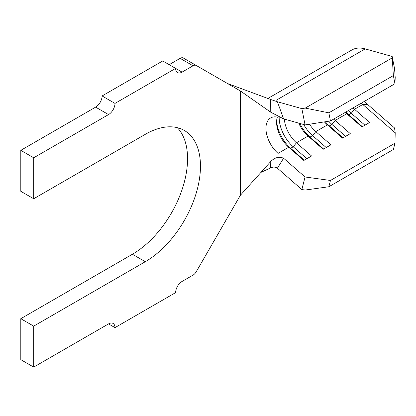 <?xml version="1.0" encoding="UTF-8"?>
<svg xmlns="http://www.w3.org/2000/svg" width="416" height="416" viewBox="0 0 416 416"><rect width="100%" height="100%" fill="white"/><g stroke="black" fill="none" stroke-linecap="round" stroke-linejoin="round"><path stroke-width="0.62" d="M394.971 83.715L393.364 75.572L392.168 56.472L394.571 68.687L395.2 77.501L394.971 83.715L330.46 120.957L305.058 124.899L301.85 108.618L277.404 101.754L283.587 118.872L305.058 124.899M345.322 112.377A22.807 13.166 60 0 0 346.767 113.729L335.156 120.432A22.807 13.166 60 0 1 333.71 119.08M240.401 195.25L240.401 90.969L196.243 65.473A6.386 3.687 120 0 0 193.045 65.785L182.078 72.119A9.121 5.268 -60 0 1 177.518 72.571A9.121 5.268 -60 0 1 175.63 68.396L114.988 103.407A9.121 5.268 -60 0 1 108.534 114.577L33.701 157.784L33.701 198.754L145.309 134.321A78.005 45.037 -60 0 1 184.309 130.458A78.005 45.037 -60 0 1 196.269 192.962A78.005 45.037 -60 0 1 145.309 261.7L33.701 326.139L33.701 367.11L108.534 323.903A9.121 5.268 -60 0 1 113.1 323.45A9.121 5.268 -60 0 1 114.988 327.626L175.63 292.614A9.121 5.268 -60 0 1 182.078 281.445L193.045 275.111A6.386 3.687 120 0 0 196.243 271.742L240.401 195.25L270.754 161.517C274.763 157.435 279.042 156.333 283.587 158.226L277.404 168.199L301.85 189.566L305.058 176.987L330.46 180.461L328.853 186.748L393.364 149.5L394.971 143.213L395.2 132.798L362.794 104.478L354.51 109.257A22.807 13.166 60 0 1 353.059 107.91M364.458 101.332A27.368 15.803 -120 0 0 367.578 104.395L362.794 104.478A22.807 13.166 60 0 1 361.343 103.126M324.407 121.898A22.807 13.166 60 0 0 327.413 124.904L315.801 131.607A22.807 13.166 60 0 1 309.478 124.212M298.735 123.126A22.807 13.166 60 0 0 308.058 136.074L296.447 142.782A22.807 13.166 60 0 1 284.372 119.09M277.311 117.13A22.807 13.166 60 0 0 276.588 122.216A22.807 13.166 60 0 0 288.704 147.248L278.06 153.395A22.807 13.166 60 0 1 266.516 133.604A22.807 13.166 60 0 1 270.67 117.92A22.807 13.166 60 0 1 278.06 117.317M33.701 367.11L20.8 359.658L20.8 318.687L132.408 254.254A78.005 45.037 -60 0 0 181.438 191.428A78.005 45.037 -60 0 0 177.32 127.665M114.988 327.626L108.534 323.903M183.336 58.022L196.243 65.473L183.336 58.022A6.386 3.687 120 0 0 180.144 58.339L169.177 64.672M182.078 72.119L162.729 60.944L102.086 95.956L114.988 103.407M108.534 114.577L95.633 107.13L20.8 150.337L20.8 191.308L33.701 198.754M33.701 157.784L20.8 150.337M33.701 326.139L20.8 318.687M95.633 107.13A9.121 5.268 120 0 0 102.086 95.956M227.162 83.325L235.607 88.197M240.401 90.969L270.754 112.206L270.681 99.492L228.254 83.798M270.53 161.767A41.054 23.702 -120 0 0 270.774 162.027M277.404 168.199C275.376 166.837 273.14 166.733 270.681 167.892L260.998 172.359M270.681 99.492L277.404 101.754M283.587 118.872L270.754 112.206M270.681 167.892L270.754 161.517M305.058 176.987L283.587 158.226M392.168 56.472L365.17 48.89A41.054 23.702 -120 0 0 351.863 49.972L267.883 98.457M301.85 108.618L305.25 108.087L328.853 112.819L330.46 120.957M392.111 57.938L305.25 108.087M393.364 75.572L328.853 112.819M394.971 143.213L330.46 180.461M362.352 126.677L348.707 114.754L351.286 113.261L354.51 109.257L369.632 122.476L361.894 126.948L346.767 113.729L348.707 114.754A26.458 15.278 60 0 1 345.914 112.034M342.997 137.852L329.352 125.928L331.932 124.436L335.156 120.432L350.282 133.65L342.54 138.117L327.413 124.904L329.352 125.928A26.458 15.278 60 0 1 325.281 121.763M323.648 149.027L309.998 137.103L312.577 135.611L315.801 131.607L330.928 144.825L323.185 149.292L308.058 136.074L309.998 137.103A26.458 15.278 60 0 1 299.801 123.422M304.294 160.202L290.644 148.273L293.223 146.786L296.447 142.782L311.574 155.995L303.831 160.467L288.704 147.248L290.644 148.273A26.458 15.278 60 0 1 276.64 120.812M328.853 186.748L305.25 190.029L301.85 189.566M367.578 104.395L394.571 127.988L395.2 132.798M306.873 158.709L293.223 146.786A26.458 15.278 60 0 1 279.188 116.766M326.227 147.54L312.577 135.611A26.458 15.278 60 0 1 303.727 124.524M345.582 136.365L331.932 124.436A26.458 15.278 60 0 1 328.697 121.233M364.931 125.19L351.286 113.261A26.458 15.278 60 0 1 348.494 110.547M193.045 65.785L180.144 58.339M145.309 261.7L132.408 254.254M365.17 48.89L276.224 100.24"/></g></svg>
